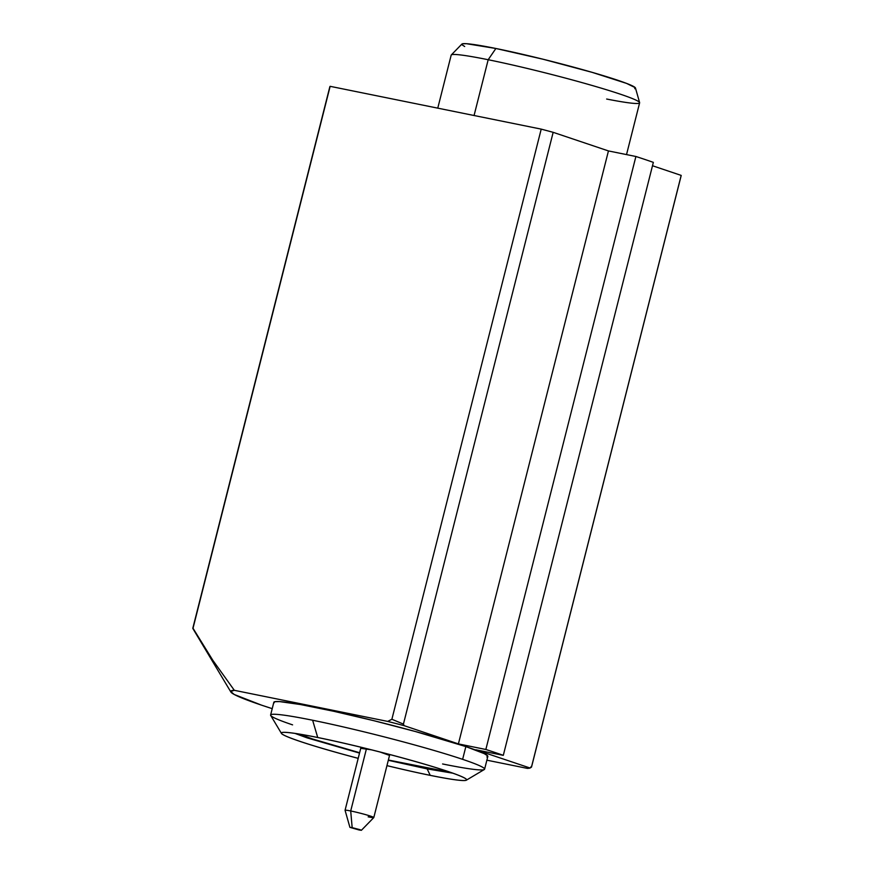 <?xml version="1.0" encoding="UTF-8"?>
<svg xmlns="http://www.w3.org/2000/svg" width="874" height="874" viewBox="0 0 874 874"><rect width="100%" height="100%" fill="white"/><g stroke="black" fill="none" stroke-linecap="round" stroke-linejoin="round"><path stroke-width="1.31" d="M370.784 749.674A14.825 0.896 -165.8 0 0 366.457 748.723A14.825 0.896 -165.8 0 0 360.809 748.024L345.066 810.264A14.825 0.896 14.2 0 1 350.703 810.974L366.457 748.723L350.703 810.974A14.825 0.896 -165.8 0 0 345.066 810.296L349.917 827.372L352.167 827.645L350.703 810.974L352.167 827.645L349.961 827.328L359.159 829.994L349.917 827.372M427.157 768.901L452.819 773.184L427.157 768.901L430.227 775.347L427.157 768.901L388.296 760.304L427.157 768.901M307.003 737.842L359.531 753.093L307.003 737.842L312.346 738.923L307.003 737.842L295.019 733.417L307.003 737.842M450.034 772.201L388.362 760.03L423.213 767.82L450.023 772.201M359.618 752.743L312.346 738.923L299.509 734.127L312.346 738.923L359.618 752.743M281.33 732.98L281.33 733.002A95.572 5.79 14.2 0 0 358.198 758.359A95.539 5.79 14.2 0 1 300.372 741.523A95.539 5.79 14.2 0 0 358.198 758.359A95.572 5.79 14.2 0 1 281.799 732.598A95.55 5.79 -165.8 0 0 281.428 733.373A95.539 5.79 14.2 0 1 317.732 737.525L317.732 737.525A95.539 5.79 14.2 0 1 447.575 771.371A95.539 5.79 14.2 0 1 466.596 779.881A95.539 5.79 14.2 0 1 430.227 775.347A95.539 5.79 -165.8 0 0 466.607 779.87A95.539 5.79 14.2 0 1 430.227 775.369A95.539 5.79 14.2 0 1 386.942 765.624A95.539 5.79 -165.8 0 0 430.227 775.347A95.539 5.79 14.2 0 1 386.942 765.624A95.572 5.79 14.2 0 0 430.237 775.369L430.237 775.369A95.572 5.79 14.2 0 1 386.942 765.635A95.539 5.79 14.2 0 0 430.227 775.347A95.572 5.79 14.2 0 0 466.399 779.313A95.572 5.79 14.2 0 0 412.047 760.599A95.572 5.79 14.2 0 0 317.71 737.514A95.572 5.79 -165.8 0 0 281.33 732.98A95.572 5.79 -165.8 0 0 281.33 732.991A95.572 5.79 14.2 0 1 317.71 737.514L312.63 720.242A110.364 6.686 14.2 0 1 462.63 759.342L465.853 746.582A110.364 6.686 -165.8 0 0 347.317 714.342A110.364 6.686 -165.8 0 0 273.835 702.27L270.612 715.019A110.364 6.686 14.2 0 1 312.63 720.242A110.364 6.686 -165.8 0 0 270.711 715.467L281.417 733.362M466.377 780.165L484.305 769.513A110.364 6.686 -165.8 0 0 462.63 759.342A110.364 6.686 -165.8 0 0 312.63 720.242L317.721 737.492A95.572 5.79 14.2 0 0 281.799 732.598A95.55 5.79 -165.8 0 0 281.428 733.384A95.55 5.79 -165.8 0 0 281.428 733.384A95.539 5.79 14.2 0 0 300.372 741.523A95.539 5.79 14.2 0 1 281.352 733.013A95.539 5.79 -165.8 0 0 300.383 741.502A95.539 5.79 -165.8 0 0 358.209 758.337A95.539 5.79 14.2 0 1 300.383 741.502L300.383 741.502A95.539 5.79 14.2 0 1 281.352 733.002A95.539 5.79 14.2 0 1 317.732 737.525L317.732 737.525A95.539 5.79 14.2 0 1 447.575 771.371A95.539 5.79 14.2 0 1 466.345 780.176A95.55 5.79 -165.8 0 0 466.399 779.302A95.55 5.79 -165.8 0 1 466.355 780.176L466.355 780.176A95.539 5.79 14.2 0 1 430.227 775.369A95.572 5.79 14.2 0 0 466.629 779.892A95.572 5.79 -165.8 0 0 466.629 779.859A95.572 5.79 -165.8 0 0 415.685 761.593A95.572 5.79 -165.8 0 0 317.721 737.492A95.572 5.79 14.2 0 1 415.784 761.625A95.572 5.79 14.2 0 1 466.629 779.881L466.629 779.892A95.572 5.79 14.2 0 0 415.674 761.625A95.572 5.79 14.2 0 0 317.71 737.514L317.71 737.514A95.572 5.79 14.2 0 0 281.33 732.991M272.218 708.65A154.851 9.385 14.2 0 1 261.545 705.154L272.218 708.65M464.684 46.508L461.953 44.738L462.543 43.787L466.432 43.7L495.886 48.485L488.184 59.727L495.886 48.485A89.585 5.43 -165.8 0 0 461.887 44.082L451.29 54.953A97.189 5.889 14.2 0 1 488.184 59.727L474.069 115.51L488.184 59.727A97.189 5.889 -165.8 0 0 451.181 55.138L437.765 108.147M292.582 724.863A110.364 6.686 14.2 0 1 270.612 715.019M531.567 766.88L681.163 175.674A181.202 10.98 -165.8 0 0 681.185 175.401L531.447 767.164L530.07 768.017L475.849 749.783L503.304 755.344L653.348 162.367A181.202 10.98 -165.8 0 0 635.901 156.49L608.446 150.929L553.166 132.324A181.202 10.98 -165.8 0 0 541.214 129.123L330.143 86.329A181.202 10.98 -165.8 0 0 329.815 87.039L192.914 628.1L212.852 660.351L192.925 628.614L330.143 86.329L192.925 628.614M484.6 769.175L487.834 756.425A110.364 6.686 -165.8 0 0 465.853 746.582L462.63 759.342A110.364 6.686 14.2 0 1 484.6 769.175A110.364 6.686 14.2 0 1 442.583 763.963M192.815 628.242L329.837 86.766A181.202 10.98 -165.8 0 1 330.143 86.329L541.214 129.123L391.88 719.269L541.214 129.123A181.202 10.98 -165.8 0 1 553.166 132.324L403.427 724.098L391.88 719.269L387.695 721.411A154.851 9.385 14.2 0 1 404.181 725.671L403.427 724.098L553.166 132.324L608.446 150.929L458.402 743.905L485.846 749.477L458.402 743.905L608.446 150.929L635.901 156.49L485.846 749.477A181.202 10.98 14.2 0 1 503.304 755.344A181.202 10.98 -165.8 0 0 485.846 749.477L635.901 156.49A181.202 10.98 -165.8 0 1 653.348 162.367L503.304 755.344L475.849 749.783L530.07 768.017A154.851 9.385 14.2 0 1 527.35 768.388A154.851 9.385 -165.8 0 0 530.07 768.017L531.534 766.258M626.527 154.589L639.626 102.826A97.189 5.889 -165.8 0 0 587.809 84.243A97.189 5.889 -165.8 0 0 488.184 59.727A97.189 5.889 14.2 0 1 586.323 83.817A97.189 5.889 14.2 0 1 639.615 102.608L635.464 88.001A89.585 5.43 -165.8 0 0 586.345 70.685A89.585 5.43 -165.8 0 0 495.886 48.485L543.115 59.246L592.201 72.367L626.603 83.412L635.311 87.717L634.721 88.667M639.615 102.608A97.189 5.889 14.2 0 1 606.654 99.035M458.402 743.905L404.181 725.671A154.851 9.385 -165.8 0 0 387.695 721.411L234.319 690.307L230.703 691.487L234.199 694.469L261.545 705.154A154.851 9.385 14.2 0 1 230.856 691.99A154.851 9.385 14.2 0 1 234.319 690.307L387.695 721.411L391.88 719.269L403.427 724.098L404.181 725.671L458.402 743.905M486.884 760.183L527.35 768.388L486.884 760.183M274.043 702.871L274.764 701.702L279.571 701.593L300.514 704.542L333.693 711.272L374.039 720.744L415.434 731.538L465.853 746.582L484.251 753.639L487.626 755.824L486.905 756.993M531.447 767.164L681.185 175.401L652.496 165.743L681.185 175.401A181.202 10.98 -165.8 0 1 681.054 175.914M234.319 690.307L212.852 660.351M359.159 829.994L361.366 830.3L360.23 829.743L352.167 827.645L359.159 829.994M361.41 830.278L373.788 817.572A14.825 0.896 -165.8 0 0 366.13 814.776A14.825 0.896 -165.8 0 0 350.703 810.974A14.825 0.896 14.2 0 1 365.9 814.71A14.825 0.896 14.2 0 1 373.81 817.54A14.825 0.896 14.2 0 1 368.162 816.84M373.81 817.54L389.564 755.3A14.825 0.896 -165.8 0 0 380.004 752.001L389.433 755.376M371.494 749.837L361.29 748.395M192.903 628.592L230.856 691.99"/></g></svg>
